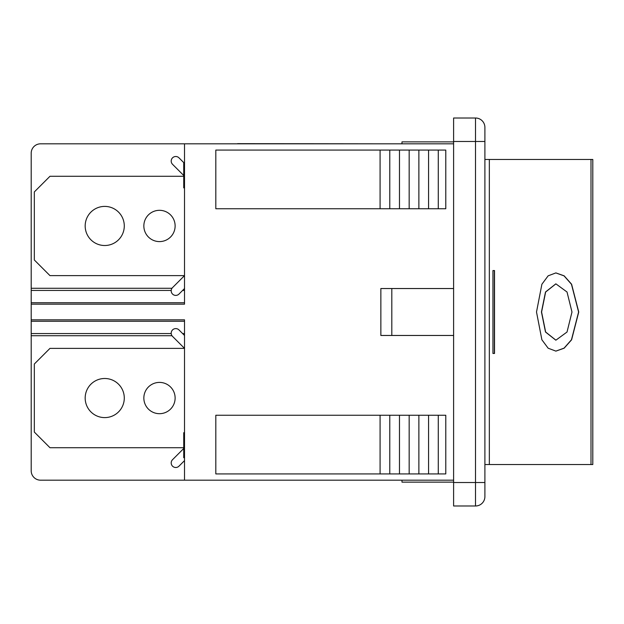 <?xml version="1.0" encoding="UTF-8"?>
<svg xmlns="http://www.w3.org/2000/svg" width="624" height="624" viewBox="0 0 624 624"><rect width="100%" height="100%" fill="white"/><g stroke="black" fill="none" stroke-linecap="round" stroke-linejoin="round"><path stroke-width="0.94" d="M184.517 460.621L178.987 466.159A4.563 4.563 0 0 1 172.536 466.159A4.563 4.563 0 0 1 172.536 459.701L183.737 448.5M183.737 447.72L49.975 447.72L34.328 432.073L34.328 364.018L49.975 348.371L184.517 348.371L172.536 336.391A4.563 4.563 0 0 1 172.536 329.932A4.563 4.563 0 0 1 178.987 329.932L184.517 335.47M104.731 417.604A19.555 19.555 0 0 1 87.797 388.268A19.555 19.555 0 0 1 121.664 388.268A19.555 19.555 0 0 1 104.731 417.604M159.487 413.689A15.647 15.647 0 0 1 145.938 390.226A15.647 15.647 0 0 1 173.035 390.226A15.647 15.647 0 0 1 159.487 413.689M484.895 464.537L592.8 464.537L592.8 159.463L484.895 159.463M555.812 272.906L564.057 275.878L571.467 284.263L578.596 312.016L571.467 339.768L564.057 348.153L555.812 351.125M555.812 283.858L545.493 292.016L541.445 312.016L545.493 332.015L555.812 340.174M541.593 312.016L545.641 332.015L555.89 340.174L567.021 332.03L571.982 312.016L567.021 292.001L555.89 283.858L545.641 292.016L541.593 312.016M578.744 312.016L571.592 339.815L564.151 348.2L555.89 351.125L548.145 348.208L541.889 339.784L536.507 312.016L541.889 284.248L548.145 275.824L555.89 272.906L564.151 275.831L571.592 284.209L578.744 312.016M494.52 353.473L492.944 353.473L492.944 270.559L494.52 270.559L494.52 353.473M492.944 270.559L494.364 270.559L494.364 353.473L492.944 353.473M184.517 288.53L178.987 294.068A4.563 4.563 0 0 1 172.536 294.068A4.563 4.563 0 0 1 172.536 287.609L184.517 275.629L49.975 275.629L34.328 259.982L34.328 191.927L49.975 176.28L183.737 176.28M183.737 175.5L172.536 164.299A4.563 4.563 0 0 1 172.536 157.841A4.563 4.563 0 0 1 178.987 157.841L184.002 162.864M104.731 245.513A19.555 19.555 0 0 1 87.797 216.177A19.555 19.555 0 0 1 121.664 216.177A19.555 19.555 0 0 1 104.731 245.513M159.487 241.597A15.647 15.647 0 0 1 145.938 218.135A15.647 15.647 0 0 1 173.035 218.135A15.647 15.647 0 0 1 159.487 241.597M31.2 319.823L31.2 470.792A9.383 9.383 0 0 0 40.583 480.184L184.517 480.184L184.517 319.823L31.2 319.823L31.2 290.433L171.218 290.433M31.2 304.177L184.517 304.177L184.517 143.816L40.583 143.816A9.383 9.383 0 0 0 31.2 153.208L31.2 290.433M453.609 118.006L475.511 118.006L453.609 118.006L453.609 505.994L475.511 505.994A9.383 9.383 0 0 0 484.895 496.61L484.895 127.39A9.383 9.383 0 0 0 475.511 118.006A9.383 9.383 0 0 1 484.895 127.39M391.81 288.53L380.858 288.53L380.858 335.47L391.81 335.47L391.81 288.53L453.609 288.53M453.609 335.47L391.81 335.47M184.517 143.816L453.609 143.816M184.517 480.184L453.609 480.184M389.774 208.744L215.81 208.744L215.81 150.08L389.774 150.08L389.774 208.744L445.786 208.744L445.786 150.08L389.774 150.08M380.078 415.256L380.078 473.92L215.81 473.92L215.81 415.256L389.774 415.256L389.774 473.92L445.786 473.92L445.786 415.256L389.774 415.256M438.274 415.256L438.274 473.92M428.571 415.256L428.571 473.92M418.876 415.256L418.876 473.92M409.172 415.256L409.172 473.92M399.477 415.256L399.477 473.92M380.078 473.92L389.774 473.92M380.078 208.744L380.078 150.08M399.477 150.08L399.477 208.744M409.172 150.08L409.172 208.744M418.876 150.08L418.876 208.744M428.571 150.08L428.571 208.744M438.274 150.08L438.274 208.744M401.981 143.816L401.981 141.866L453.609 141.866M401.981 480.184L401.981 482.134L453.609 482.134M184.517 162.864L183.737 162.864L183.737 187.871L184.517 187.871M184.517 433.181L183.737 433.181L183.737 457.696L184.517 457.696M184.517 435.583L183.737 435.583M184.517 451.308L183.737 451.308M184.517 453.453L183.737 453.453M184.517 456.729L183.737 456.729M184.517 432.689L183.737 432.689L183.737 433.181M184.517 166.686L183.737 166.686M184.517 163.355L183.737 163.355M184.517 182.567L183.737 182.567M184.517 185.913L183.737 185.913M184.517 187.317L183.737 187.317M375.539 143.816L237.557 143.66M590.998 159.463L590.998 464.537M489.341 464.537L489.341 159.463M31.2 321.243L184.517 321.243M184.517 333.567L182.621 333.567M171.218 333.567L31.2 333.567M31.2 335.728L171.982 335.728M184.517 302.757L31.2 302.757M182.621 290.433L184.517 290.433M171.982 288.272L31.2 288.272M184.517 172.333L183.737 172.333M184.517 180.703L183.737 180.703M475.511 118.006L475.511 141.476L484.895 141.476M453.609 141.476L475.511 141.476L475.511 482.524L484.895 482.524M453.609 482.524L475.511 482.524L475.511 505.994"/></g></svg>
